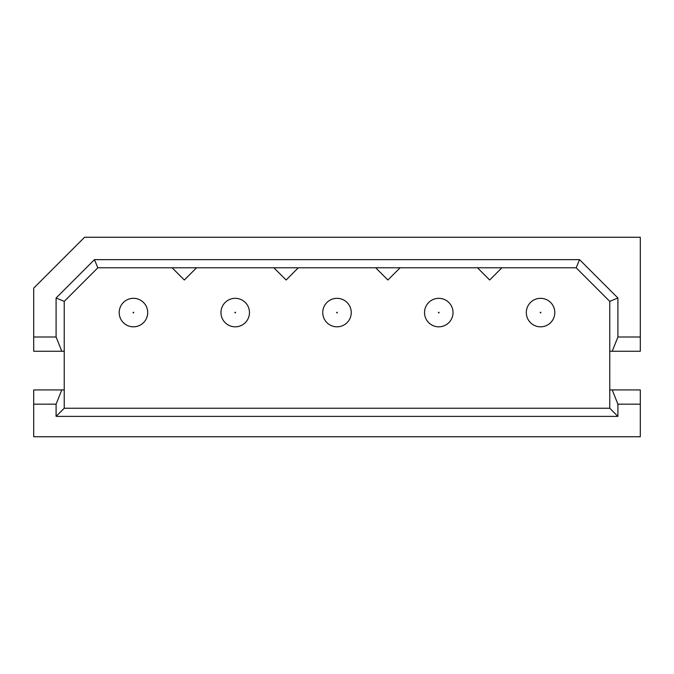 <?xml version="1.0" encoding="UTF-8"?>
<svg xmlns="http://www.w3.org/2000/svg" width="674" height="674" viewBox="0 0 674 674"><rect width="100%" height="100%" fill="white"/><g stroke="black" fill="none" stroke-linecap="round" stroke-linejoin="round"><path stroke-width="1.01" d="M119.197 312.576A14.247 14.247 0 0 1 140.571 300.233A14.247 14.247 0 0 1 140.571 324.91A14.247 14.247 0 0 1 119.197 312.576A14.247 14.247 0 0 1 140.571 300.233A14.247 14.247 0 0 1 140.571 324.91A14.247 14.247 0 0 1 119.197 312.576M220.971 312.576A14.247 14.247 0 0 1 242.345 300.233A14.247 14.247 0 0 1 242.345 324.91A14.247 14.247 0 0 1 220.971 312.576A14.247 14.247 0 0 1 242.345 300.233A14.247 14.247 0 0 1 242.345 324.91A14.247 14.247 0 0 1 220.971 312.576M322.753 312.576A14.247 14.247 0 0 1 344.128 300.233A14.247 14.247 0 0 1 344.128 324.91A14.247 14.247 0 0 1 322.753 312.576A14.247 14.247 0 0 1 344.128 300.233A14.247 14.247 0 0 1 344.128 324.91A14.247 14.247 0 0 1 322.753 312.576M424.527 312.576A14.247 14.247 0 0 1 445.902 300.233A14.247 14.247 0 0 1 445.902 324.91A14.247 14.247 0 0 1 424.527 312.576A14.247 14.247 0 0 1 445.902 300.233A14.247 14.247 0 0 1 445.902 324.91A14.247 14.247 0 0 1 424.527 312.576M526.31 312.576A14.247 14.247 0 0 1 547.684 300.233A14.247 14.247 0 0 1 547.684 324.91A14.247 14.247 0 0 1 526.31 312.576A14.247 14.247 0 0 1 547.684 300.233A14.247 14.247 0 0 1 547.684 324.91A14.247 14.247 0 0 1 526.31 312.576M97.823 267.789L64.232 301.379L64.232 408.242L609.768 408.242L609.768 301.379L576.177 267.789L97.823 267.789L94.444 259.65L579.556 259.65L617.906 298.001L617.906 337L640.3 337L640.3 237.256L84.587 237.256L33.7 288.143L33.7 351.247L61.789 351.247L56.094 337L56.094 298.001L94.444 259.65M64.232 351.247L61.789 351.247M64.232 301.379L56.094 298.001M576.177 267.789L579.556 259.65M477.453 267.789L489.669 280.005L501.877 267.789M273.897 267.789L286.113 280.005L298.321 267.789M375.679 267.789L387.887 280.005L400.103 267.789M609.768 389.926L640.3 389.926L640.3 404.173L617.906 404.173L617.906 416.389L56.094 416.389L56.094 404.173L33.7 404.173L33.7 436.744L640.3 436.744L640.3 404.173M612.211 389.926L617.906 404.173M56.094 337L33.7 337M56.094 404.173L61.789 389.926L33.7 389.926L33.7 404.173M617.906 337L612.211 351.247L640.3 351.247L640.3 337M612.211 351.247L609.768 351.247M61.789 389.926L64.232 389.926M56.094 416.389L64.232 408.242M617.906 416.389L609.768 408.242M609.768 301.379L617.906 298.001M172.123 267.789L184.331 280.005L196.547 267.789M133.039 312.576L133.646 312.222L133.646 312.93L133.039 312.576M234.813 312.576L235.428 312.222L235.428 312.93L234.813 312.576M336.596 312.576L337.202 312.222L337.202 312.93L336.596 312.576M438.37 312.576L438.985 312.222L438.985 312.93L438.37 312.576M540.152 312.576L540.759 312.222L540.759 312.93L540.152 312.576"/></g></svg>
